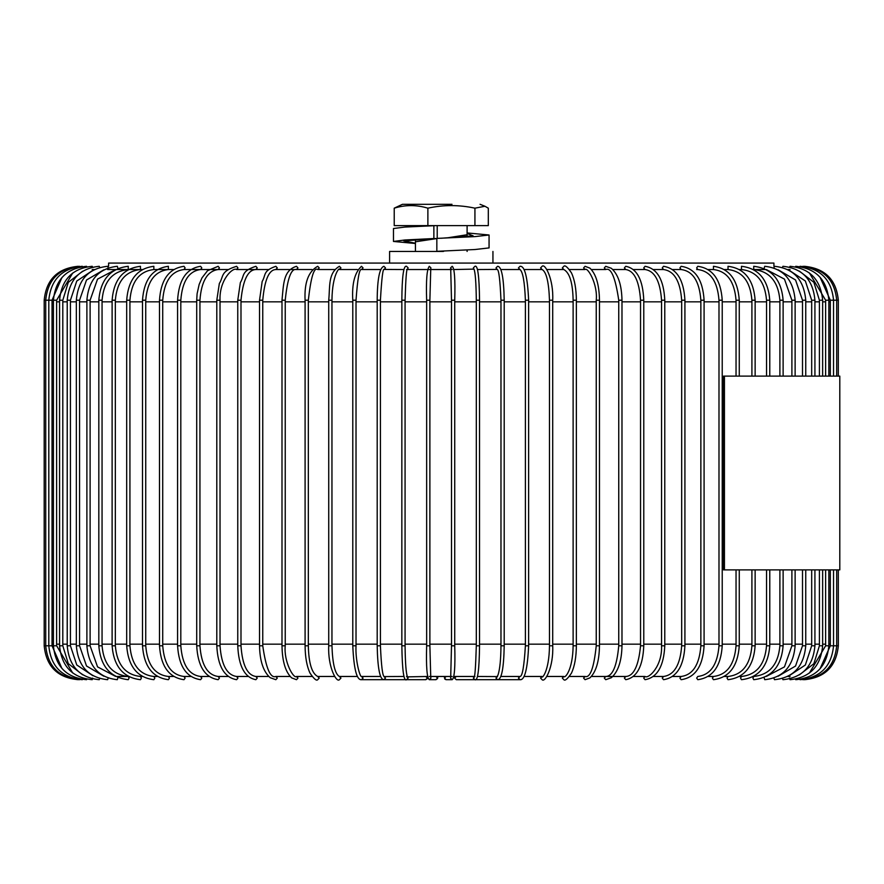 <?xml version="1.0" encoding="UTF-8"?>
<svg xmlns="http://www.w3.org/2000/svg" width="884" height="884" viewBox="0 0 884 884"><rect width="100%" height="100%" fill="white"/><g stroke="black" fill="none" stroke-linecap="round" stroke-linejoin="round"><path stroke-width="1.33" d="M672.702 269.543L681.144 269.543C692.846 271.068 699.421 281.3 700.857 300.217L700.857 645.784C699.421 664.713 692.846 674.934 681.144 676.47L672.37 676.47M653.53 269.543L663.541 269.543C674.238 271.001 680.282 281.234 681.674 300.217L681.674 645.784C680.282 664.779 674.238 675 663.541 676.47L653.53 676.47M633.541 269.543L645.055 269.543C654.701 270.924 660.193 281.156 661.552 300.217L661.552 645.784C662.447 665.884 648.723 679.177 645.055 676.47L633.099 676.47M612.8 269.543L625.761 269.543C634.303 270.835 639.231 281.068 640.546 300.217L640.546 645.784C638.579 665.961 633.651 676.194 625.761 676.47L591.385 676.47M569.406 269.543L585.075 269.543C587.584 266.67 597.904 284.206 596.247 300.217L596.247 645.784C593.915 667.884 590.192 678.116 585.075 676.47L569.406 676.47M546.931 269.543L563.848 269.543C569.705 272.813 572.799 283.046 573.119 300.217L573.119 645.784C572.854 669.995 564.887 678.724 563.848 676.47L546.931 676.47M524.068 269.543L542.124 269.543C546.4 271.963 548.853 282.184 549.472 300.217L549.472 645.784C549.218 672.337 541.395 679.299 542.124 676.47L524.068 676.47M519.991 676.47L518.433 678.083L520.013 679.697C524.709 680.293 527.582 669 528.621 645.784L525.394 645.784C524.124 666.414 522.333 676.636 519.991 676.47L500.908 676.47M497.582 676.47L495.99 678.083L497.582 679.697C501.582 679.686 503.792 668.381 504.2 645.784L500.974 645.784C500.863 659.298 499.902 668.945 498.101 674.735L497.184 676.58L477.537 676.47M456.277 676.47L454.674 678.083L456.277 679.697L474.929 679.697L473.327 678.083L474.929 676.47L454.078 676.47M452.155 676.47L429.326 676.47M427.37 676.47L407.458 676.868C406.076 673.497 405.281 663.133 405.071 645.784L405.071 300.217C405.723 278.769 406.518 268.416 407.458 269.145M403.911 676.47L384.275 676.569C382.617 676.448 381.324 666.182 380.418 645.784L380.418 300.217C381.689 277.952 382.971 267.697 384.275 269.443L403.911 269.543M380.551 676.47L361.501 676.47C360.031 677.42 355.246 660.602 356.02 645.784L356.02 300.217C357.578 278.615 359.401 268.382 361.501 269.543L380.551 269.543M357.401 676.47L339.39 676.47C335.036 674.006 332.561 663.785 331.953 645.784L331.953 300.217C332.218 273.675 340.097 266.714 339.39 269.543L357.401 269.543M334.55 676.47L317.699 676.47C311.853 673.42 308.726 663.188 308.328 645.784L308.328 300.217C310.914 277.112 314.03 266.891 317.699 269.543L335.345 269.543M312.096 676.47L296.483 676.47C293.831 679.232 283.609 661.818 285.234 645.784L285.234 300.217C287.455 278.372 291.212 268.139 296.483 269.543L297.963 267.918L296.483 266.305C283.234 270.349 283.609 284.118 281.996 300.217L281.996 645.784C282.261 661.342 285.477 672.039 291.654 677.884L296.483 679.697L297.963 678.083L296.483 676.47M290.14 676.47L275.841 676.47C270.349 678.459 265.985 668.238 262.758 645.784L262.758 300.217C264.57 279.974 268.935 269.742 275.841 269.543L312.096 269.543M268.758 676.47L255.863 676.47C247.266 675.166 242.315 664.945 240.989 645.784L240.989 300.217C242.967 280.051 247.918 269.819 255.863 269.543L257.244 267.918L255.863 266.305C240.901 271.211 244.702 275.499 240.36 282.593L237.763 300.217L237.763 645.784C238.614 666.204 244.647 677.509 255.863 679.697L257.244 678.083L255.863 676.47M248.05 676.47L236.603 676.47C226.912 675.078 221.387 664.845 220.028 645.784L220.028 300.217C219.133 280.129 232.912 266.835 236.603 269.543L268.758 269.543M228.094 676.47L218.16 676.47C207.408 675 201.342 664.768 199.939 645.784L199.939 300.217C201.342 281.234 207.408 271.012 218.16 269.543L219.431 267.918L218.16 266.305L207.552 270.692L201.994 277.852L199.165 284.394L197.099 293.753L196.712 300.217L196.712 645.784C197.828 666.26 204.977 677.564 218.16 679.697L219.431 678.083L218.16 676.47M208.967 676.47L200.591 676.47C188.845 674.934 182.259 664.713 180.811 645.784L180.811 300.217C182.259 281.3 188.845 271.068 200.591 269.543L201.806 267.918L200.591 266.305C186.491 268.427 178.822 279.731 177.585 300.217L177.585 645.784C178.822 666.282 186.491 677.586 200.591 679.697L201.806 678.083L200.591 676.47M190.756 676.47L183.982 676.47C171.286 674.879 164.203 664.658 162.722 645.784L162.722 300.217C164.203 281.355 171.286 271.123 183.982 269.543L228.094 269.543M173.518 676.47L168.38 676.47C154.81 674.835 147.263 664.613 145.738 645.784L145.738 300.217C147.263 281.399 154.81 271.167 168.38 269.543L168.38 266.305C152.589 268.393 143.959 279.687 142.501 300.217L142.501 645.784C143.959 666.315 152.589 677.619 168.38 679.697L169.441 678.083L168.38 676.47M157.341 676.47L153.849 676.47C139.462 674.801 131.484 664.569 129.926 645.784L129.926 300.217C131.484 281.432 139.462 271.211 153.849 269.543L173.75 269.543M142.269 676.47L140.468 676.47C125.318 674.768 116.953 664.536 115.34 645.784L115.34 300.217C116.953 281.466 125.318 271.244 140.468 269.543L140.468 266.305C123.196 268.36 113.749 279.664 112.113 300.217L112.113 645.784C113.749 666.348 123.196 677.641 140.468 679.697L141.374 678.083L140.468 676.47M128.379 676.47L117.296 676.47M92.212 269.543L94.29 269.543M107.605 269.543L142.269 269.543M406.552 269.543L452.155 269.543L450.696 268.537L451.503 300.217L454.73 300.217C455.326 279.012 454.475 267.708 452.155 266.305L450.542 267.918L450.729 268.681M454.078 269.543L474.001 269.123C475.327 272.405 476.1 282.769 476.31 300.217L479.537 300.217C479.25 276.018 477.714 264.714 474.929 266.305L473.327 267.918L474.078 269.3M477.537 269.543L497.184 269.432C498.83 269.598 500.09 279.863 500.974 300.217L504.2 300.217C503.792 277.631 501.582 266.327 497.582 266.305L495.99 267.918L497.261 269.51M500.908 269.543L520.013 269.543L518.433 267.918L520.013 266.305C524.709 265.708 527.582 277.012 528.621 300.217L525.394 300.217C524.654 281.952 522.853 271.719 519.991 269.543L519.991 269.543M591.385 269.543L605.739 269.543L604.302 267.918L605.739 266.305L611.341 268.294C618.148 274.261 621.684 284.902 621.982 300.217L621.982 645.784C621.684 661.099 618.148 671.741 611.341 677.719L605.739 679.697L604.302 678.083L605.739 676.47C612.546 676.37 616.888 666.138 618.745 645.784L618.745 300.217C615.397 277.532 611.065 267.311 605.739 269.543M790.02 676.47L787.755 676.47M779.887 569.893L779.887 645.784C778.251 664.514 769.522 674.746 753.732 676.47L753.533 676.47M766.538 569.893L766.538 645.784C764.936 664.536 756.582 674.768 741.477 676.47L739.433 676.47M751.908 569.893L751.908 645.784C750.339 664.569 742.383 674.801 728.029 676.47L724.471 676.47M736.041 569.893L736.041 645.784C734.516 664.613 726.991 674.835 713.454 676.47L708.239 676.47M696.669 269.543L697.808 269.543L696.658 267.918L697.808 266.305C712.736 268.404 720.88 279.709 722.228 300.217L722.228 645.784C720.88 666.304 712.736 677.608 697.808 679.697L696.658 678.083L697.808 676.47C710.449 674.89 717.521 664.658 718.99 645.784L718.99 300.217C717.521 281.355 710.449 271.123 697.808 269.543M708.239 269.543L713.454 269.543L713.454 266.305C729.212 268.393 737.809 279.687 739.267 300.217L739.267 376.12M724.471 269.543L728.029 269.543L728.029 266.305C744.549 268.371 753.588 279.675 755.135 300.217L755.135 376.12M739.588 269.543L741.477 269.543L741.477 266.305C758.704 268.36 768.141 279.664 769.776 300.217L769.776 376.12M753.533 269.543L764.759 269.543M787.81 269.543L790.02 269.543M394.22 208.171L394.22 225.619L427.878 225.619L427.878 208.171C416.607 204.745 405.391 204.745 394.22 208.171L402.474 204.303L451.978 204.303M474.929 208.171L474.929 225.619L488.311 225.619L488.311 208.171L484.951 206.259L474.929 208.171C459.172 204.745 443.492 204.745 427.878 208.171M427.878 225.619L474.929 225.619M773.92 266.305L773.92 263.078L109.064 263.078M724.438 569.893L723.521 569.893L723.521 376.12L839.8 376.12L839.8 569.893L724.438 569.893L724.438 376.12M435.867 225.619L404.949 227.066L393.468 228.525L393.468 241.442L415.425 243.498M433.867 225.619L433.867 238.536L404.938 239.984L393.513 241.442M444.751 250.979L438.84 251.454M467.106 234.735L447.171 237.873M433.867 238.536L437.215 238.536L437.215 225.619M489.095 247.907L475.084 249.52L436.84 251.321L436.84 238.404L475.062 236.603L489.062 234.989L489.062 247.907M437.646 251.321L436.84 251.321M467.106 232.934L489.062 234.989M436.84 238.57L415.425 241.796M443.403 251.454L389.59 251.454L389.59 263.078M52.034 644.171L53.427 644.171M56.653 644.171L59.571 644.171M62.797 644.171L67.217 644.171M70.444 644.171L76.333 644.171M79.56 644.171L86.886 644.171M90.113 644.171L98.82 644.171M102.058 644.171L112.113 644.171M115.34 644.171L126.688 644.171M129.926 644.171L142.501 644.171M145.738 644.171L159.496 644.171M162.722 644.171L177.585 644.171M180.811 644.171L196.712 644.171M199.939 644.171L216.801 644.171M220.028 644.171L237.763 644.171M240.989 644.171L259.531 644.171M262.758 644.171L281.996 644.171M285.234 644.171L305.091 644.171M308.328 644.171L328.726 644.171M331.953 644.171L352.782 644.171M356.02 644.171L377.192 644.171M380.418 644.171L401.844 644.171M405.071 644.171L426.652 644.171M429.878 644.171L451.503 644.171M454.73 644.171L476.31 644.171M479.537 644.171L500.974 644.171M504.2 644.171L525.394 644.171M528.621 644.171L549.472 644.171M552.71 644.171L573.119 644.171M576.357 644.171L596.247 644.171M599.474 644.171L618.745 644.171M621.982 644.171L640.546 644.171M643.773 644.171L661.552 644.171M664.779 644.171L681.674 644.171M684.912 644.171L700.857 644.171M704.084 644.171L718.99 644.171M718.99 301.831L704.084 301.831M700.857 301.831L684.912 301.831M681.674 301.831L664.779 301.831M661.552 301.831L643.773 301.831M640.546 301.831L621.982 301.831M618.745 301.831L599.474 301.831M596.247 301.831L576.357 301.831M573.119 301.831L552.71 301.831M549.472 301.831L528.621 301.831M525.394 301.831L504.2 301.831M500.974 301.831L479.537 301.831M476.31 301.831L454.73 301.831M451.503 301.831L429.878 301.831M426.652 301.831L405.071 301.831M401.844 301.831L380.418 301.831M377.192 301.831L356.02 301.831M352.782 301.831L331.953 301.831M328.726 301.831L308.328 301.831M305.091 301.831L285.234 301.831M281.996 301.831L262.758 301.831M259.531 301.831L240.989 301.831M237.763 301.831L220.028 301.831M216.801 301.831L199.939 301.831M196.712 301.831L180.811 301.831M177.585 301.831L162.722 301.831M159.496 301.831L145.738 301.831M142.501 301.831L129.926 301.831M126.688 301.831L115.34 301.831M112.113 301.831L102.058 301.831M98.82 301.831L90.113 301.831M86.886 301.831L79.56 301.831M76.333 301.831L70.444 301.831M67.217 301.831L62.797 301.831M59.571 301.831L56.653 301.831M53.427 301.831L52.034 301.831M722.228 644.171L736.041 644.171M739.267 644.171L751.908 644.171M755.135 644.171L766.538 644.171M769.776 644.171L779.887 644.171M783.125 644.171L791.898 644.171M795.125 644.171L802.506 644.171M805.744 644.171L811.689 644.171M814.926 644.171L819.413 644.171M822.639 644.171L825.623 644.171M828.849 644.171L830.319 644.171M830.319 301.831L828.849 301.831M825.623 301.831L822.639 301.831M819.413 301.831L814.926 301.831M811.689 301.831L805.744 301.831M802.506 301.831L795.125 301.831M791.898 301.831L783.125 301.831M779.887 301.831L769.776 301.831M766.538 301.831L755.135 301.831M751.908 301.831L739.267 301.831M736.041 301.831L722.228 301.831M78.101 679.697L78.101 679.674C57.515 677.685 46.211 666.381 44.2 645.784L45.869 645.784M44.2 645.784L44.2 300.217L45.869 300.217M44.2 300.217C46.211 279.62 57.515 268.327 78.101 266.305L78.101 266.338M79.549 679.586L79.494 679.697C58.985 677.685 47.725 666.381 45.725 645.784L48.951 645.784M45.725 645.784L45.725 300.217L48.951 300.217M45.725 300.217C47.725 279.631 58.985 268.327 79.494 266.305L79.549 266.427M82.466 679.442L82.323 679.697C61.968 677.685 50.786 666.381 48.808 645.784L52.034 645.784L52.034 300.217L48.808 300.217C50.786 279.631 61.968 268.327 82.323 266.305L82.466 266.57M86.82 679.232L86.566 679.697C66.433 677.685 55.383 666.381 53.427 645.784L56.62 645.784L56.62 300.217L72.698 273.034M53.427 645.784L53.427 300.217L56.62 300.217M53.427 300.217C55.383 279.631 66.433 268.327 86.566 266.305L86.82 266.78M92.665 678.083L92.212 679.697C72.377 677.674 61.504 666.381 59.571 645.784L61.637 645.784M59.571 645.784L59.571 300.217L61.637 300.217M59.571 300.217C61.504 279.631 72.377 268.327 92.212 266.305L92.588 267.045M68.289 645.784L69.372 645.784M68.289 300.217L69.372 300.217M99.748 267.399L99.24 266.305C79.781 268.338 69.107 279.642 67.217 300.217L67.217 645.784C69.107 666.37 79.781 677.674 99.24 679.697L99.781 678.083M77.306 645.784L78.588 645.784M77.306 300.217L78.588 300.217M108.246 267.841L107.605 266.305C88.599 268.338 78.168 279.642 76.333 300.217L76.333 645.784C78.168 666.37 88.599 677.674 107.605 679.697L108.246 678.083M87.77 645.784L89.229 645.784M87.77 300.217L89.229 300.217M117.992 268.438L117.296 266.305C98.798 268.349 88.665 279.653 86.886 300.217L86.886 645.784C88.665 666.359 98.798 677.663 117.296 679.697L117.992 677.575M99.616 645.784L101.826 645.784M99.616 300.217L101.826 300.217M128.257 679.697L129.086 678.083L128.257 676.47C112.434 674.735 103.704 664.514 102.058 645.784L102.058 300.217C103.704 281.499 112.434 271.266 128.257 269.543L128.257 266.305C110.345 268.349 100.533 279.653 98.82 300.217L98.82 645.784C100.533 666.348 110.345 677.652 128.257 679.697M112.82 645.784L115.064 645.784M112.82 300.217L115.064 300.217M127.318 645.784L129.583 645.784M127.318 300.217L129.583 300.217M153.849 269.543L153.849 266.305C137.296 268.371 128.235 279.675 126.688 300.217L126.688 645.784C128.246 666.326 137.296 677.63 153.849 679.697L154.844 678.083L153.849 676.47M143.053 645.784L145.33 645.784M143.053 300.217L145.33 300.217M159.971 645.784L162.247 645.784M159.971 300.217L162.247 300.217M183.982 269.543L185.121 267.918L183.982 266.305C169.01 268.404 160.844 279.709 159.496 300.217L159.496 645.784C160.844 666.304 169.01 677.608 183.982 679.697L185.121 678.083L183.982 676.47M177.993 645.784L180.27 645.784M177.993 300.217L180.27 300.217M197.342 645.784L199.32 645.784M197.342 300.217L199.32 300.217M217.508 645.784L219.32 645.784M217.508 300.217L219.32 300.217M236.603 269.543L237.94 267.918L236.603 266.305C220.05 271.41 223.917 276.206 219.343 283.477L216.801 300.217L216.801 645.784C217.784 666.238 224.392 677.542 236.603 679.697L237.94 678.083L236.603 676.47M238.558 645.784L240.205 645.784M238.558 300.217L240.205 300.217M260.404 645.784L261.874 645.784M260.404 300.217L261.874 300.217M275.841 269.543L277.289 267.918L275.841 266.305C262.692 270.902 266.106 274.802 262.172 281.488L259.531 300.217L259.531 645.784C259.819 661.099 263.388 671.752 270.228 677.719L275.841 679.697L277.289 678.083L275.841 676.47M282.968 645.784L284.261 645.784M282.968 300.217L284.261 300.217M306.162 645.784L307.256 645.784M306.162 300.217L307.256 300.217M317.699 269.543L319.212 267.918L317.699 266.305C308.428 271.41 304.229 282.714 305.091 300.217L305.091 645.784C305.179 657.155 306.825 666.271 310.03 673.133C313.964 678.901 316.516 681.089 317.699 679.697L319.212 678.083L317.699 676.47M329.887 645.784L330.793 645.784M329.887 300.217L330.793 300.217M339.39 269.543L340.948 267.918L339.39 266.305C327.953 273.079 330.119 286.018 328.726 300.217L328.726 645.784C327.71 666.89 336.539 682.967 339.39 679.697L340.948 678.083L339.39 676.47M356.02 645.784L352.782 645.784L352.782 300.217C351.81 283.775 354.716 272.471 361.49 266.305L363.07 267.918L361.49 269.543M356.02 300.217L352.782 300.217M425.779 676.47L427.392 678.083L425.779 679.697L361.49 679.697L363.07 678.083L361.49 676.47M383.91 676.47L385.501 678.083L383.91 679.697C379.877 679.663 377.634 668.359 377.192 645.784L380.407 645.784M377.192 645.784L377.192 300.217L380.407 300.217M377.192 300.217C377.324 278.99 379.567 267.686 383.91 266.305L385.501 267.918L384.208 269.51M406.552 676.47L408.154 678.083L406.552 679.697C403.8 681.663 402.231 670.359 401.844 645.784L405.071 645.784M401.844 645.784L401.844 300.217L405.071 300.217M401.844 300.217C402.01 276.361 403.579 265.056 406.552 266.305L408.154 267.918L407.369 269.311M435.945 676.47L437.558 678.083L435.945 679.697L429.326 679.697C426.961 678.205 426.066 666.901 426.652 645.784L429.878 645.784L429.878 300.217L430.762 268.581M426.652 645.784L426.652 300.217L429.878 300.217M429.326 679.697L430.939 678.083L430.729 677.277M426.652 300.217C426 280.383 426.884 269.079 429.326 266.305L430.939 267.918L430.729 268.725M446.122 676.47L444.508 678.083L446.122 679.697L452.155 679.697C454.475 678.293 455.326 666.989 454.73 645.784L454.73 300.217M450.729 677.321L450.542 678.083L452.155 679.697M450.696 677.464L451.503 645.784L454.73 645.784M451.503 300.217L451.503 645.784M474.001 676.879C474.885 677.895 475.658 667.53 476.31 645.784L479.537 645.784L479.537 300.217M476.31 300.217L476.31 645.784M542.124 676.47L540.577 678.083L542.124 679.697C544.942 682.978 553.704 666.923 552.71 645.784L552.71 300.217C553.704 279.079 544.942 263.034 542.124 266.305L540.577 267.918L542.124 269.543M550.644 645.784L551.539 645.784M550.644 300.217L551.539 300.217M563.848 676.47L562.323 678.083L563.848 679.697C564.998 681.089 567.539 678.912 571.44 673.166C574.633 666.304 576.269 657.177 576.357 645.784L576.357 300.217C576.269 288.836 574.633 279.709 571.44 272.836C567.539 267.09 564.998 264.913 563.848 266.305L562.323 267.918L563.848 269.543M574.191 645.784L575.285 645.784M574.191 300.217L575.285 300.217M585.075 676.47L583.595 678.083L585.075 679.697L589.871 677.895C596.015 672.061 599.219 661.354 599.474 645.784L599.474 300.217C599.219 284.648 596.015 273.952 589.871 268.106L585.075 266.305L583.595 267.918L585.075 269.543M597.219 645.784L598.501 645.784M597.219 300.217L598.501 300.217M619.629 645.784L621.098 645.784M619.629 300.217L621.098 300.217M625.761 676.47L624.369 678.083L625.761 679.697C636.933 677.509 642.933 666.204 643.773 645.784L643.773 300.217C642.933 279.808 636.933 268.504 625.761 266.305L624.369 267.918L625.761 269.543M641.342 645.784L643.552 645.784M641.342 300.217L643.552 300.217M645.055 676.47L643.718 678.083L645.055 679.697C657.221 677.531 663.796 666.227 664.779 645.784L664.779 300.217C663.796 279.775 657.221 268.471 645.055 266.305L643.718 267.918L645.055 269.543M662.26 645.784L664.503 645.784M662.26 300.217L664.503 300.217M663.541 676.47L662.26 678.083L663.541 679.697C676.669 677.564 683.796 666.26 684.912 645.784L684.912 300.217C683.796 279.753 676.669 268.449 663.541 266.305L662.26 267.918L663.541 269.543M682.304 645.784L684.57 645.784M682.304 300.217L684.57 300.217M681.144 676.47L679.929 678.083L681.144 679.697C695.2 677.586 702.846 666.282 704.084 645.784L704.084 300.217C702.846 279.731 695.2 268.427 681.144 266.305L679.929 267.918L681.144 269.543M701.399 645.784L703.675 645.784M701.399 300.217L703.675 300.217M719.466 645.784L721.753 645.784M719.466 300.217L721.753 300.217M713.454 676.47L712.382 678.083L713.454 679.697C729.212 677.619 737.809 666.315 739.267 645.784L739.267 569.893M736.438 645.784L738.715 645.784M736.438 300.217L738.715 300.217M728.029 676.47L727.035 678.083L728.029 679.697C744.549 677.63 753.588 666.326 755.135 645.784L755.135 569.893M752.527 645.784L754.516 645.784M752.527 300.217L754.516 300.217M741.477 676.47L740.56 678.083L741.477 679.697C758.704 677.641 768.141 666.337 769.776 645.784L769.776 569.893M767.246 645.784L769.069 645.784M767.246 300.217L769.069 300.217M753.732 676.47L752.903 678.083L753.732 679.697C771.61 677.652 781.412 666.348 783.125 645.784L783.125 569.893M780.683 645.784L782.329 645.784M780.683 300.217L782.329 300.217M779.887 376.12L779.887 300.217C778.251 281.499 769.522 271.266 753.732 269.543L753.732 266.305C771.61 268.349 781.412 279.653 783.125 300.217L783.125 376.12M764.063 677.542L764.759 679.697C783.224 677.663 793.346 666.359 795.125 645.784L795.125 569.893M792.771 645.784L794.252 645.784M792.771 300.217L794.252 300.217M764.063 268.471L764.759 266.305C783.224 268.349 793.346 279.653 795.125 300.217L795.125 376.12M773.865 678.083L774.506 679.697C793.489 677.674 803.91 666.37 805.744 645.784L805.744 569.893M803.479 645.784L804.771 645.784M803.479 300.217L804.771 300.217M773.865 267.863L774.506 266.305C793.489 268.338 803.91 279.642 805.744 300.217L805.744 376.12M782.384 678.083L782.937 679.697C802.374 677.674 813.037 666.37 814.926 645.784L814.926 569.893M812.761 645.784L813.855 645.784M812.761 300.217L813.855 300.217M782.417 267.41L782.937 266.305C802.374 268.338 813.037 279.642 814.926 300.217L814.926 376.12M789.567 678.083L790.02 679.697C809.843 677.674 820.706 666.381 822.639 645.784L822.639 569.893M820.573 645.784L821.479 645.784M820.573 300.217L821.479 300.217M789.644 267.056L790.02 266.305C809.843 268.327 820.706 279.631 822.639 300.217L822.639 376.12M795.478 679.221L795.733 679.697C815.855 677.685 826.894 666.381 828.849 645.784L828.849 569.893M809.368 673.089L825.623 645.784L828.849 645.784M809.368 272.913L825.623 300.217L828.849 300.217C826.894 279.631 815.855 268.327 795.733 266.305L795.478 266.791M799.898 679.431L800.042 679.697C820.396 677.685 831.557 666.381 833.546 645.784L833.546 569.893M820.043 668.823L830.319 645.784L833.546 645.784M820.043 277.189L830.319 300.217L833.546 300.217C831.557 279.631 820.396 268.327 800.042 266.305L799.898 266.581M802.871 679.575L802.937 679.697C823.446 677.685 834.695 666.381 836.695 645.784L836.695 569.893M833.479 645.784L836.695 645.784M833.479 300.217L836.695 300.217C834.695 279.631 823.446 268.327 802.937 266.305L802.871 266.427M804.396 679.663L804.396 679.697C824.982 677.685 836.286 666.381 838.297 645.784L838.297 569.893L838.33 645.784L836.629 645.784M836.629 300.217L838.33 300.217C836.319 279.62 825.015 268.327 804.429 266.305L804.429 266.305M804.396 266.338L804.396 266.305C824.982 268.316 836.286 279.62 838.297 300.217L838.297 376.12L838.33 300.217M804.429 679.697L804.429 679.697C825.015 677.685 836.319 666.381 838.33 645.784M435.215 238.536L403.767 240.879L415.425 243.233M441.26 251.211L437.646 251.387M467.106 233.475L473.117 235.84L441.271 238.249M52.034 300.217L61.946 277.521M48.808 645.784L48.808 300.217M61.946 668.492L52.034 645.784M72.698 672.967L56.653 645.784M82.676 674.812L68.278 663.63L62.797 645.784L62.797 300.217L68.278 282.383L82.676 271.2M92.897 675.719L76.764 664.967L70.444 645.784L70.444 300.217L76.764 281.046L92.897 270.294M103.815 676.194L86.51 665.995L79.56 645.784L79.56 300.217L86.499 280.018L103.815 269.819M115.605 676.415L97.538 666.856L90.113 645.784L90.113 300.217L97.527 279.156L115.605 269.598M361.49 679.697C356.738 680.26 353.832 668.967 352.782 645.784M425.779 679.697L427.69 678.448M430.751 677.431L429.878 645.784M435.945 679.697L437.547 678.536L437.889 676.47M444.199 676.47L444.895 679.155L446.122 679.697M453.967 677.487L456.277 679.697M520.013 679.697L474.929 679.697C477.714 681.288 479.25 669.984 479.537 645.784M500.974 645.784L500.974 300.217M504.2 645.784L504.2 300.217M525.394 645.784L525.394 300.217M528.621 645.784L528.621 300.217M713.454 269.543C726.991 271.167 734.516 281.399 736.041 300.217L736.041 376.12M728.029 269.543C742.383 271.211 750.339 281.432 751.908 300.217L751.908 376.12M741.477 269.543C756.582 271.244 764.936 281.466 766.538 300.217L766.538 376.12M791.898 569.893L791.898 645.784L784.462 666.89L766.351 676.415M766.351 269.587L784.462 279.123L791.898 300.217L791.898 376.12M802.506 569.893L802.506 645.784L795.545 666.039L778.196 676.205M778.196 269.808L795.545 279.974L802.506 300.217L802.506 376.12M811.689 569.893L811.689 645.784L805.346 665.022L789.147 675.752M789.147 270.261L805.346 280.99L811.689 300.217L811.689 376.12M819.413 569.893L819.413 645.784L813.888 663.696L799.39 674.868M799.39 271.145L813.888 282.316L819.413 300.217L819.413 376.12M825.623 645.784L825.623 569.893M825.623 376.12L825.623 300.217M828.849 376.12L828.849 300.217M830.319 645.784L830.319 569.893M830.319 376.12L830.319 300.217M833.546 376.12L833.546 300.217M836.695 376.12L836.695 300.217M415.425 225.619L415.425 226.47M415.425 241.144L415.425 251.454M467.106 225.619L467.106 235.398M467.106 249.962L467.106 251.454M480.056 204.303L484.951 206.259M108.61 266.305L108.61 263.078M492.941 251.454L492.941 263.078"/></g></svg>
